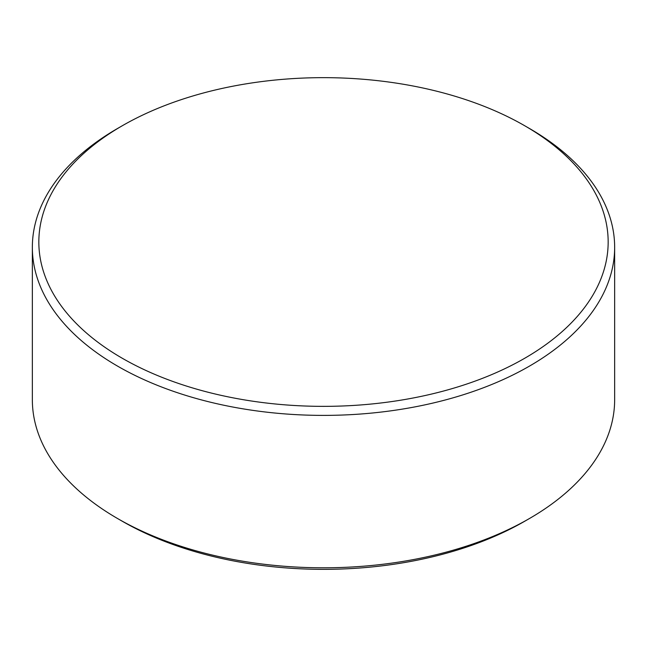 <?xml version="1.0" encoding="UTF-8"?>
<svg xmlns="http://www.w3.org/2000/svg" width="647" height="647" viewBox="0 0 647 647"><rect width="100%" height="100%" fill="white"/><g stroke="black" fill="none" stroke-linecap="round" stroke-linejoin="round"><path stroke-width="0.97" d="M524.79 125.793L529.375 128.438A291.15 168.091 180 0 1 614.65 247.3L614.65 399.7A291.15 168.091 180 0 1 529.375 518.562L524.79 521.207A284.664 164.354 180 0 1 524.79 521.207A284.664 164.354 180 0 1 122.21 521.207L117.625 518.562A291.15 168.091 180 0 1 32.35 399.7L32.35 247.3A291.15 168.091 180 0 1 117.625 128.438L122.21 125.793A284.664 164.354 180 0 1 524.79 125.793A284.664 164.354 180 0 1 524.79 358.22A284.664 164.354 180 0 1 122.21 358.22A284.664 164.354 180 0 1 122.21 125.793L117.625 128.438M524.79 521.207L529.375 518.562A291.15 168.091 180 0 1 117.625 518.562M614.65 247.3A291.15 168.091 180 0 1 529.375 366.162A291.15 168.091 180 0 1 212.079 402.596A291.15 168.091 180 0 1 32.35 247.3"/></g></svg>
